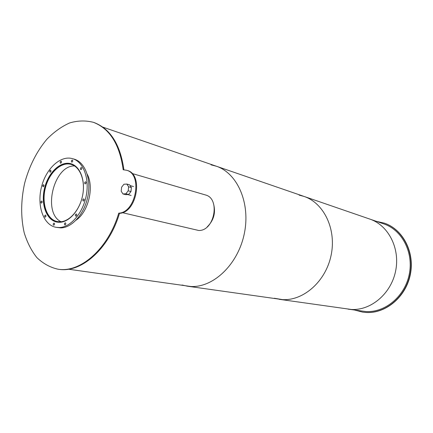 <?xml version="1.0" encoding="UTF-8"?>
<svg xmlns="http://www.w3.org/2000/svg" width="433" height="433" viewBox="0 0 433 433"><rect width="100%" height="100%" fill="white"/><g stroke="black" fill="none" stroke-linecap="round" stroke-linejoin="round"><path stroke-width="0.65" d="M74.53 165.936C53.741 165.217 42.212 212.895 61.037 221.739M60.1 221.793L57.237 221.544C46.926 219.493 41.46 203.678 45.286 188.328C48.945 172.94 61.069 161.444 71.153 164.399C80.165 166.857 85.501 180.664 82.671 195.191C79.937 209.729 69.643 221.658 60.1 221.793M73.973 165.043L71.299 163.934C61.042 160.919 48.712 172.61 44.994 188.258C41.103 203.862 46.661 219.948 57.151 222.032L60.133 222.281M71.716 163.977L71.007 163.853M56.95 221.988L57.638 222.199M59.646 222.302L56.745 222.048C46.223 219.959 40.642 203.813 44.55 188.149C48.285 172.442 60.658 160.703 70.947 163.734C80.132 166.245 85.577 180.339 82.681 195.159C79.888 210 69.377 222.167 59.646 222.302M43.262 186.764L43.132 186.753C42.472 185.865 42.64 185.183 43.63 184.707L44.047 185.789L43.262 186.764M50.266 172.231L50.114 172.215C49.465 171.311 49.643 170.629 50.65 170.169L51.056 171.251L50.266 172.231M60.696 163.192L60.528 163.176C59.878 162.251 60.063 161.563 61.096 161.119C61.74 161.877 61.605 162.57 60.696 163.192M71.927 162.142L71.754 162.126C71.088 161.184 71.283 160.486 72.338 160.048C72.993 160.816 72.858 161.52 71.927 162.142M80.976 169.655L80.803 169.639C80.11 168.681 80.305 167.977 81.382 167.528C82.064 168.313 81.929 169.022 80.976 169.655M85.236 183.922L85.079 183.906C84.359 182.953 84.543 182.244 85.637 181.773C86.34 182.569 86.21 183.283 85.236 183.922M83.39 201.047L83.25 201.036C82.508 200.095 82.681 199.38 83.769 198.882C84.495 199.689 84.37 200.409 83.39 201.047M75.916 216.143L75.797 216.132C75.044 215.217 75.201 214.497 76.273 213.983C77.014 214.779 76.895 215.504 75.916 216.143M64.999 224.954L64.896 224.944C64.149 224.05 64.3 223.336 65.345 222.806C66.081 223.601 65.968 224.316 64.999 224.954M53.746 225.209L53.649 225.203C52.918 224.321 53.07 223.617 54.087 223.092C54.807 223.872 54.693 224.575 53.746 225.209M45.173 217.144L45.07 217.133C44.366 216.262 44.512 215.569 45.514 215.055C46.207 215.818 46.093 216.516 45.173 217.144M41.395 203.104L41.281 203.093C40.599 202.216 40.756 201.534 41.752 201.036C42.418 201.794 42.299 202.482 41.395 203.104M55.922 227.298L60.772 227.893C72.181 227.818 84.587 213.615 87.915 196.176C91.363 178.753 84.976 162.169 74.222 159.155L74.07 159.111M59.061 227.558C70.476 227.477 82.892 213.242 86.232 195.765C89.691 178.299 83.309 161.688 72.549 158.673C60.382 155.014 45.784 168.875 41.389 187.37C36.789 205.816 43.365 224.879 55.835 227.276L59.061 227.558M87.228 174.234C94.345 187.191 88.381 211.861 76.132 220.148M57.892 269.174L58.563 269.272C81.063 273.283 109.002 249.002 119.492 213.334L118.745 213.16C136.103 212.657 142.96 173.833 126.398 170.218L123.183 169.774C119.703 144.535 109.825 128.731 93.55 122.366C85.772 120.342 77.805 120.536 69.643 122.945C61.589 126.544 54.011 131.962 46.921 139.193C36.681 151.426 29.255 166.104 24.632 183.229C20.86 200.555 20.703 217.02 24.161 232.618C27.127 242.323 31.36 250.642 36.848 257.57C42.981 263.491 49.963 267.356 57.789 269.164C80.294 273.174 108.245 248.867 118.745 213.16M123.903 169.785C120.379 144.682 110.507 128.958 94.286 122.62L93.885 122.485M119.492 213.334C136.844 212.836 143.696 174.05 127.14 170.434L127.026 170.402M128.633 194.514L125.846 193.789L122.945 193.946L125.738 194.671L128.633 194.514L130.977 191.559L131.383 187.532L129.613 184.826L126.831 184.057L128.601 186.78L131.383 187.532M122.945 193.946L121.197 191.218L121.608 187.208L123.935 184.247L126.831 184.057M128.601 186.78L128.195 190.818L130.977 191.559M128.195 190.818L125.846 193.789M122.404 212.679L198.655 230.47C214.454 231.265 220.657 198.379 205.404 194.942L205.302 194.91M207.185 226.908C213.924 220.251 215.991 212.354 213.377 203.234M362.773 312.144L366.026 312.474C385.608 313.784 405.743 297.168 410.284 274.798C415.009 252.461 403.118 229.539 384.634 223.249L384.331 223.141M354.892 310.115L362.686 312.133L365.744 312.437C385.332 313.746 405.472 297.114 410.019 274.733C414.749 252.379 402.852 229.447 384.363 223.152L376.299 221.317M182.022 285.006L187.218 286.164L190.834 286.5C213.355 287.745 237.874 264.568 244.223 234.02C250.783 203.51 237.614 173.335 216.43 166.25L216.051 166.12M274.23 298.24L282.495 299.62C303.555 300.908 325.768 281.363 331.099 255.34C336.62 229.355 324.014 203.153 304.155 196.468L303.804 196.349M68.468 269.202L190.834 286.5C213.355 287.745 237.874 264.568 244.223 234.02C250.783 203.51 237.614 173.335 216.43 166.25L211.044 164.832M279.204 299.306L351.223 309.454C370.805 310.732 391.004 293.839 395.594 271.172C400.368 248.537 388.482 225.398 369.999 219.147L369.668 219.033M187.316 286.181L282.495 299.62C303.555 300.908 325.768 281.363 331.099 255.34C336.62 229.355 324.014 203.153 304.155 196.468L299.111 195.104M348.159 309.157L365.804 311.543C385.029 312.81 404.768 296.47 409.207 274.511C413.818 252.585 402.127 230.102 383.968 223.958L383.649 223.85M348.078 309.146L351.223 309.454C370.805 310.732 391.004 293.839 395.594 271.172C400.368 248.537 388.482 225.398 369.999 219.147L383.968 223.958M57.226 222.048L58.341 222.27M71.299 163.934L72.371 164.237M72.549 158.673L74.222 159.155M94.286 122.62L93.55 122.366M127.14 170.434L126.398 170.218M127.719 194.563L131.129 195.456M130.122 185.605L133.516 186.536M205.404 194.942L132.005 173.465M384.363 223.152L384.634 223.249M102.816 127.113L369.999 219.147"/></g></svg>
